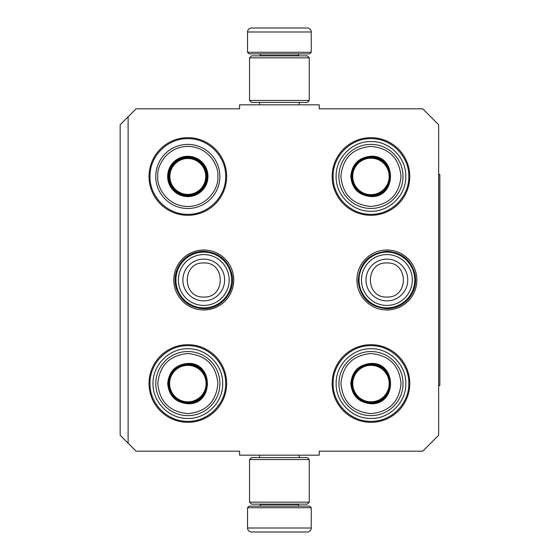 <?xml version="1.0" encoding="UTF-8"?>
<svg xmlns="http://www.w3.org/2000/svg" width="560" height="560" viewBox="0 0 560 560"><rect width="100%" height="100%" fill="white"/><g stroke="black" fill="none" stroke-linecap="round" stroke-linejoin="round"><path stroke-width="0.84" d="M128.121 116.774L136.087 108.815L239.589 108.815L239.589 104.832L319.214 104.832L319.214 108.815L422.723 108.815L438.648 124.74L438.648 435.26L422.723 451.185L319.214 451.185L319.214 455.168L239.589 455.168L239.589 451.185L136.087 451.185L120.162 435.26L120.162 124.74L128.121 116.774L128.121 443.226M416.871 280A29.974 29.974 0 0 1 386.89 309.974A29.974 29.974 0 0 1 356.916 280A29.974 29.974 0 0 1 386.89 250.026A29.974 29.974 0 0 1 416.871 280M233.737 280A29.974 29.974 0 0 1 203.763 309.974A29.974 29.974 0 0 1 173.789 280A29.974 29.974 0 0 1 203.763 250.026A29.974 29.974 0 0 1 233.737 280M409.78 383.509A38.815 38.815 0 0 1 370.965 422.324A38.815 38.815 0 0 1 332.15 383.509A38.815 38.815 0 0 1 370.965 344.694A38.815 38.815 0 0 1 409.78 383.509M226.653 383.509A38.815 38.815 0 0 1 187.838 422.324A38.815 38.815 0 0 1 149.023 383.509A38.815 38.815 0 0 1 187.838 344.694A38.815 38.815 0 0 1 226.653 383.509M409.78 176.491A38.815 38.815 0 0 1 370.965 215.306A38.815 38.815 0 0 1 332.15 176.491A38.815 38.815 0 0 1 370.965 137.676A38.815 38.815 0 0 1 409.78 176.491M226.653 176.491A38.815 38.815 0 0 1 187.838 215.306A38.815 38.815 0 0 1 149.023 176.491A38.815 38.815 0 0 1 187.838 137.676A38.815 38.815 0 0 1 226.653 176.491M333.144 176.491C332.626 156.282 350.756 138.152 370.965 138.67C391.174 138.152 409.304 156.282 408.786 176.491C409.304 196.7 391.174 214.83 370.965 214.312C350.756 214.83 332.626 196.7 333.144 176.491M408.786 383.509C409.304 403.718 391.174 421.848 370.965 421.33C350.756 421.848 332.626 403.718 333.144 383.509C332.626 363.3 350.756 345.17 370.965 345.688C391.174 345.17 409.304 363.3 408.786 383.509M150.017 176.491C149.499 156.282 167.629 138.152 187.838 138.67C208.047 138.152 226.177 156.282 225.659 176.491C226.177 196.7 208.047 214.83 187.838 214.312C167.629 214.83 149.499 196.7 150.017 176.491M225.659 383.509C226.177 403.718 208.047 421.848 187.838 421.33C167.629 421.848 149.499 403.718 150.017 383.509C149.499 363.3 167.629 345.17 187.838 345.688C208.047 345.17 226.177 363.3 225.659 383.509M203.763 307.867A27.867 27.867 0 0 1 175.896 280A27.867 27.867 0 0 1 203.763 252.133A27.867 27.867 0 0 1 231.63 280A27.867 27.867 0 0 1 203.763 307.867M203.763 305.424A25.424 25.424 0 0 1 178.339 280A25.424 25.424 0 0 1 203.763 254.576A25.424 25.424 0 0 1 229.187 280A25.424 25.424 0 0 1 203.763 305.424M386.89 307.867A27.867 27.867 0 0 1 359.023 280A27.867 27.867 0 0 1 386.89 252.133A27.867 27.867 0 0 1 414.757 280A27.867 27.867 0 0 1 386.89 307.867M386.89 305.424A25.424 25.424 0 0 1 361.466 280A25.424 25.424 0 0 1 386.89 254.576A25.424 25.424 0 0 1 412.314 280A25.424 25.424 0 0 1 386.89 305.424M247.555 507.717L311.248 507.717L309.659 506.121L249.144 506.121L247.555 507.717L247.555 528.017A3.983 3.983 42.8 0 0 251.538 532L262.458 532M299.271 455.168L299.271 457.555M259.539 455.168L259.539 457.555M260.491 504.133L260.491 504.532L298.312 504.532L298.312 504.133M299.908 506.121A1.589 1.589 -42.2 0 1 298.312 504.532M258.902 506.121A1.589 1.589 42.2 0 0 260.491 504.532M311.248 507.717L311.248 528.017L247.555 528.017M296.352 532L307.272 532A3.983 3.983 -42.8 0 0 311.248 528.017M263.928 532L265.468 532M293.335 532L294.875 532M307.272 532L251.538 532M311.248 52.283L247.555 52.283L249.144 53.879L309.659 53.879L311.248 52.283L311.248 31.983A3.983 3.983 -137.2 0 0 307.272 28L296.352 28M259.539 104.832L259.539 102.445M299.271 104.832L299.271 102.445M298.312 55.867L298.312 55.468L260.491 55.468L260.491 55.867M258.902 53.879A1.589 1.589 137.8 0 1 260.491 55.468M299.908 53.879A1.589 1.589 -137.8 0 0 298.312 55.468M247.555 52.283L247.555 31.983L311.248 31.983M262.458 28L251.538 28A3.983 3.983 137.2 0 0 247.555 31.983M294.875 28L293.335 28M265.468 28L263.928 28M251.538 28L307.272 28M249.543 57.855L251.538 55.867L307.272 55.867L309.26 57.855L249.543 57.855L249.543 100.457L309.26 100.457L307.272 102.445L251.538 102.445L249.543 100.457M309.26 100.457L309.26 57.855M309.26 502.145L307.272 504.133L251.538 504.133L249.543 502.145L309.26 502.145L309.26 459.543L249.543 459.543L251.538 457.555L307.272 457.555L309.26 459.543M249.543 459.543L249.543 502.145M219.849 177.317A32.046 32.046 0 0 1 187.817 208.495A32.046 32.046 0 0 1 155.778 175.581A32.046 32.046 0 0 1 187.817 144.403A32.046 32.046 0 0 1 219.849 177.317A32.046 32.046 0 0 0 187.817 144.403A32.046 32.046 0 0 0 155.778 175.581M157.759 176.449L157.766 175.63C156.835 166.761 166.327 146.454 188.223 146.391C210.112 147.049 219.044 167.601 217.875 176.449L217.861 177.261C218.799 186.137 209.307 206.444 187.404 206.5C165.522 205.849 156.583 185.29 157.759 176.449M187.817 156.282A20.167 20.167 0 0 0 167.65 176.449A20.167 20.167 0 0 0 187.817 196.609A20.167 20.167 0 0 0 207.977 176.449A20.167 20.167 0 0 0 187.817 156.282M187.817 157.08A19.369 19.369 0 0 0 168.448 176.449A19.369 19.369 0 0 0 187.817 195.818A19.369 19.369 0 0 0 207.186 176.449A19.369 19.369 0 0 0 187.817 157.08M187.817 158.515A17.934 17.934 0 0 1 205.744 176.449A17.934 17.934 0 0 1 187.817 194.383A17.934 17.934 0 0 1 169.883 176.449A17.934 17.934 0 0 1 187.817 158.515M187.817 157.738A18.711 18.711 0 0 1 206.528 176.449A18.711 18.711 0 0 1 187.817 195.16A18.711 18.711 0 0 1 169.106 176.449A18.711 18.711 0 0 1 187.817 157.738M187.859 403.753C175.609 402.556 168.889 395.836 167.692 383.586C168.889 371.336 175.609 364.616 187.859 363.426C213.871 362.173 213.871 404.999 187.859 403.753M187.859 402.955C176.092 401.807 169.638 395.353 168.49 383.586C169.638 371.826 176.092 365.365 187.859 364.217C212.842 363.02 212.842 404.152 187.859 402.955C212.842 404.152 212.842 363.02 187.859 364.217M187.859 413.644C206.115 411.859 216.132 401.842 217.917 383.586C216.132 365.33 206.115 355.313 187.859 353.528C169.603 355.313 159.579 365.33 157.801 383.586C159.579 401.842 169.603 411.866 187.859 413.644M187.859 415.632A32.046 32.046 0 0 0 219.905 383.586A32.046 32.046 0 0 0 187.859 351.54A32.046 32.046 0 0 0 155.813 383.586A32.046 32.046 0 0 0 187.859 415.632A32.046 32.046 0 0 1 155.813 383.586A32.046 32.046 0 0 1 187.859 351.54M187.859 418.418C169.246 418.901 152.544 402.199 153.02 383.586C152.544 364.973 169.246 348.278 187.859 348.754C206.472 348.278 223.167 364.973 222.691 383.586C223.167 402.199 206.472 418.901 187.859 418.418M187.859 365.351A18.235 18.235 0 0 1 206.094 383.586A18.235 18.235 0 0 1 187.859 401.821A18.235 18.235 0 0 1 169.624 383.586A18.235 18.235 0 0 1 187.859 365.351M187.859 364.581A19.012 19.012 0 0 1 206.864 383.586A19.012 19.012 0 0 1 187.859 402.598A19.012 19.012 0 0 1 168.847 383.586A19.012 19.012 0 0 1 187.859 364.581M370.951 196.574C358.701 195.384 351.981 188.664 350.784 176.414C351.981 164.164 358.701 157.444 370.951 156.247C396.963 155.001 396.963 197.827 370.951 196.574M370.951 195.783C359.184 194.635 352.73 188.174 351.582 176.414C352.73 164.647 359.184 158.193 370.951 157.045C395.934 155.848 395.934 196.98 370.951 195.783C395.934 196.98 395.934 155.848 370.951 157.045M370.951 206.472C389.207 204.687 399.224 194.67 401.009 176.414C399.224 158.158 389.207 148.134 370.951 146.356C352.695 148.141 342.671 158.158 340.893 176.414C342.671 194.67 352.695 204.687 370.951 206.472M370.951 208.46A32.046 32.046 0 0 0 402.997 176.414A32.046 32.046 0 0 0 370.951 144.368A32.046 32.046 0 0 0 338.898 176.414A32.046 32.046 0 0 0 370.951 208.46A32.046 32.046 0 0 1 338.898 176.414A32.046 32.046 0 0 1 370.951 144.368M370.951 211.246C352.338 211.722 335.636 195.027 336.112 176.414C335.636 157.801 352.338 141.099 370.951 141.582C389.564 141.099 406.259 157.801 405.783 176.414C406.259 195.027 389.564 211.722 370.951 211.246M370.951 158.179A18.235 18.235 0 0 1 389.186 176.414A18.235 18.235 0 0 1 370.951 194.649A18.235 18.235 0 0 1 352.716 176.414A18.235 18.235 0 0 1 370.951 158.179M370.951 157.402A19.012 19.012 0 0 1 389.956 176.414A19.012 19.012 0 0 1 370.951 195.419A19.012 19.012 0 0 1 351.939 176.414A19.012 19.012 0 0 1 370.951 157.402M370.986 403.753C358.736 402.556 352.016 395.836 350.819 383.586C352.016 371.336 358.736 364.616 370.986 363.426C396.998 362.173 396.998 404.999 370.986 403.753M370.986 402.955C359.219 401.807 352.765 395.353 351.617 383.586C352.765 371.826 359.219 365.365 370.986 364.217C395.969 363.02 395.969 404.152 370.986 402.955C395.969 404.152 395.969 363.02 370.986 364.217M370.986 413.644C389.242 411.859 399.259 401.842 401.044 383.586C399.259 365.33 389.242 355.313 370.986 353.528C352.73 355.313 342.706 365.33 340.928 383.586C342.713 401.842 352.73 411.866 370.986 413.644M370.986 415.632A32.046 32.046 0 0 0 403.032 383.586A32.046 32.046 0 0 0 370.986 351.54A32.046 32.046 0 0 0 338.94 383.586A32.046 32.046 0 0 0 370.986 415.632A32.046 32.046 0 0 1 338.94 383.586A32.046 32.046 0 0 1 370.986 351.54M370.986 418.418C352.373 418.901 335.671 402.199 336.154 383.586C335.671 364.973 352.373 348.278 370.986 348.754C389.599 348.278 406.294 364.973 405.818 383.586C406.294 402.199 389.599 418.901 370.986 418.418M370.986 365.351A18.235 18.235 0 0 1 389.221 383.586A18.235 18.235 0 0 1 370.986 401.821A18.235 18.235 0 0 1 352.751 383.586A18.235 18.235 0 0 1 370.986 365.351M370.986 364.581A19.012 19.012 0 0 1 389.991 383.586A19.012 19.012 0 0 1 370.986 402.598A19.012 19.012 0 0 1 351.974 383.586A19.012 19.012 0 0 1 370.986 364.581M438.648 174.503L439.838 174.503L439.838 385.497L438.648 385.497M203.763 259.119A20.881 20.881 90 0 0 182.882 280A20.881 20.881 90 0 0 203.763 300.881A20.881 20.881 -90 0 0 224.644 280A20.881 20.881 -90 0 0 203.763 259.119M203.763 262.962C181.79 261.898 181.79 298.102 203.763 297.038C225.736 298.102 225.736 261.898 203.763 262.962M386.89 259.119A20.881 20.881 90 0 0 366.009 280A20.881 20.881 90 0 0 386.89 300.881A20.881 20.881 -90 0 0 407.771 280A20.881 20.881 -90 0 0 386.89 259.119M386.89 262.962C364.917 261.898 364.917 298.102 386.89 297.038C408.863 298.102 408.863 261.898 386.89 262.962M206.528 176.449A18.711 18.711 0 0 1 187.817 195.16A18.711 18.711 0 0 1 169.106 176.449M203.763 251.279C194.838 251.461 187.46 254.926 181.629 261.688C175.469 269.563 173.649 278.341 176.183 288.015C180.789 301.021 189.987 307.923 203.763 308.721C221.312 309.316 236.026 291.235 231.889 274.176C227.913 259.91 218.533 252.28 203.763 251.279M386.89 251.279C369.026 253.113 359.457 262.983 358.183 280.903C360.29 297.871 369.866 307.146 386.89 308.721C395.64 308.553 402.92 305.2 408.73 298.655C414.603 291.466 416.696 283.304 415.016 274.176C411.04 259.91 401.667 252.28 386.89 251.279"/></g></svg>
